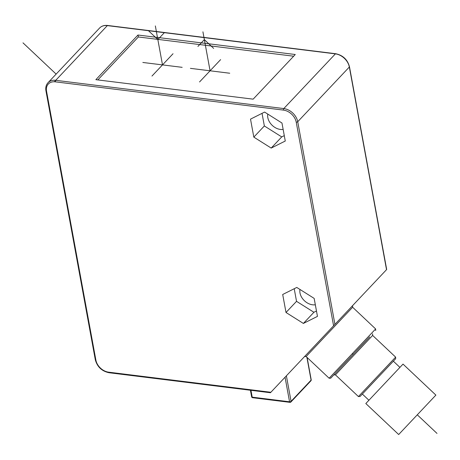 <?xml version="1.0" encoding="UTF-8"?>
<svg xmlns="http://www.w3.org/2000/svg" width="460" height="460" viewBox="0 0 460 460"><rect width="100%" height="100%" fill="white"/><g stroke="black" fill="none" stroke-linecap="round" stroke-linejoin="round"><path stroke-width="0.69" d="M267.789 114.086A12.196 8.947 -136.7 0 0 280.358 129.432A12.196 8.947 -136.7 0 0 283.142 129.398M284.286 135.631L281.727 136.913L264.351 125.959L262.033 113.355M250.516 119.128L264.592 112.073L281.968 123.021L285.275 141.024L271.199 148.074L253.816 137.126L250.516 119.128M270.865 392.271L333.592 325.778L296.223 122.159A12.426 9.114 -136.7 0 0 283.44 110.101L55.384 81.846A12.426 9.114 -136.7 0 0 46.535 91.224L95.887 360.117A12.426 9.114 -136.7 0 0 108.669 372.174L270.865 392.271L270.589 392.564M282.699 294.492L296.775 287.442L314.157 298.391L317.457 316.388L303.381 323.438L286.005 312.49L282.699 294.492M253.816 137.126L264.351 125.959M271.199 148.074L281.727 136.913M303.381 323.438L313.916 312.277L296.533 301.329L294.222 288.719M316.468 310.994L313.916 312.277M286.005 312.49L296.533 301.329M299.972 289.455A12.196 8.947 -136.7 0 0 312.541 304.796A12.196 8.947 -136.7 0 0 315.324 304.767M107.651 25.467L335.714 53.722A1.127 0.54 97.1 0 0 335.392 53.866L283.791 108.571L55.729 80.316L107.335 25.61A1.127 0.54 97.1 0 1 107.651 25.467C104.311 25.104 101.637 25.95 99.624 28.002A13.553 9.942 43.3 0 1 107.335 25.61L335.392 53.866A13.553 9.942 43.3 0 1 349.335 67.022L386.526 269.663L333.592 325.778M290.266 402.195A1.127 0.54 -82.9 0 1 289.95 402.345A1.127 0.54 -82.9 0 1 289.558 401.781A1.127 0.54 -10.4 0 0 291.071 401.344L286.385 375.82M306.877 357.242L311.081 380.132L291.071 401.344A1.127 0.828 43.3 0 1 290.91 402L310.92 380.788A1.127 0.828 -136.7 0 0 311.081 380.132A1.127 0.54 -10.4 0 0 311.207 379.805L307.108 357.454M250.418 390.252L251.62 396.796A1.127 0.54 -10.4 0 0 252.206 397.152A1.127 0.54 97.1 0 0 252.592 397.716L289.95 402.345A1.127 1.127 0 0 0 290.91 402M95.858 79.678L253.138 99.165L295.268 54.51L137.983 35.023L95.858 79.678M137.983 35.023L138.345 36.967L97.825 79.919M293.658 56.212L138.345 36.967M369.696 336.887L330.728 378.189L369.696 336.887M367.419 339.296L338.985 369.437M368.92 400.246L362.348 394.047L393.352 361.186L367.316 388.78M403.023 364.101L365.821 403.535L398.682 434.533L435.884 395.1L403.023 364.101M23 42.855L56.131 74.106L23 42.855M417.283 414.816L437 433.418L417.283 414.816M353.205 354.367L352.383 353.591M220.61 59.627L199.542 81.955M190.417 68.356L229.736 73.232M210.076 70.794L202.923 31.826M197.921 46.437L204.355 39.617L213.647 48.386M151.967 76.061L173.029 53.734M142.836 62.462L182.16 67.332M162.501 64.9L155.348 25.927M164.283 32.746L157.849 39.566L148.557 30.803M334.926 324.369L297.729 121.722A13.553 9.942 -136.7 0 0 283.791 108.571A1.127 0.54 -82.9 0 0 283.44 110.101M296.223 122.159A1.127 0.54 -10.4 0 0 297.729 121.722L349.335 67.022A1.127 0.54 169.6 0 0 349.462 66.694L386.682 269.485M55.384 81.846A1.127 0.54 -82.9 0 1 55.729 80.316A13.553 9.942 -136.7 0 0 48.018 82.708C46.086 84.835 45.396 87.555 45.954 90.867L95.306 359.766C97.267 366.867 101.85 371.191 109.054 372.738L270.417 392.731M46.535 91.224A1.127 0.54 169.6 0 1 45.954 90.867M95.887 360.117A1.127 0.54 169.6 0 1 95.306 359.766M108.669 372.174A1.127 0.54 97.1 0 0 109.054 372.738M250.953 390.316L252.206 397.152L289.558 401.781L285.056 377.229M55.729 80.316L54.361 81.771M46.397 90.206L46.08 90.545M330.728 378.189L329.13 378.235L375.63 328.946L352.63 307.245L306.13 356.534L304.531 356.58M395.629 357.127L395.675 358.719L360.025 396.508L358.426 396.56L395.629 357.127L372.629 335.426L335.426 374.86L333.828 374.906M251.62 396.796A1.127 1.127 0 0 0 252.592 397.716M310.92 380.788A1.127 1.127 0 0 0 311.207 379.805M335.714 53.722C342.918 55.263 347.507 59.587 349.462 66.694M99.624 28.002L48.018 82.708M352.63 307.245L352.584 305.647M375.63 328.946L375.682 330.539M329.13 378.235L306.13 356.534M372.629 335.426L372.577 333.828M358.426 396.56L335.426 374.86M393.352 361.186L399.924 367.385"/></g></svg>
